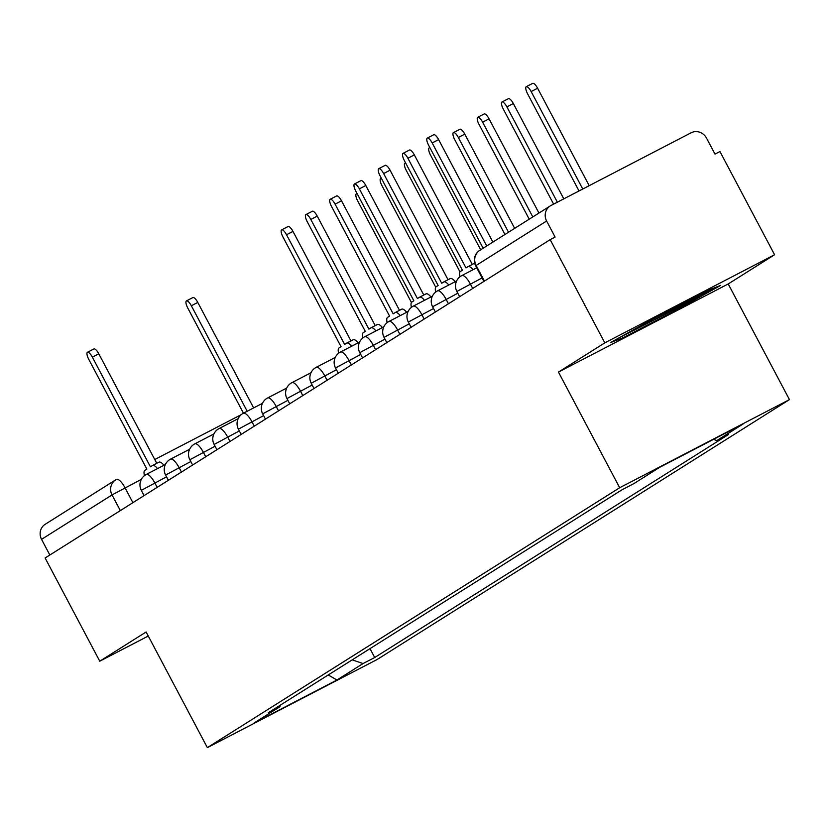 <?xml version="1.0" encoding="UTF-8"?>
<svg xmlns="http://www.w3.org/2000/svg" width="831" height="831" viewBox="0 0 831 831"><rect width="100%" height="100%" fill="white"/><g stroke="black" fill="none" stroke-linecap="round" stroke-linejoin="round"><path stroke-width="1.25" d="M774.585 254.743L604.812 342.86L550.174 239.65L45.113 557.996L99.762 661.206L146.121 631.976L207.355 747.63L377.129 659.513L789.45 399.618L728.216 283.963L774.585 254.743L719.937 151.533L714.992 154.109L706.475 138.029A11.738 11.146 57.8 0 0 691.091 132.794L551.015 205.496A11.738 11.146 57.8 0 0 550.247 205.932A11.738 11.146 57.8 0 0 546.611 221.004L475.644 265.785L483.922 281.408M604.812 342.86L558.453 372.08L619.687 487.735L207.355 747.63M550.174 239.65L555.118 237.084L546.611 221.004M99.762 661.206L148.271 636.027M49.839 555.015L41.55 539.35A11.738 11.146 -122.2 0 1 45.186 524.288L115.675 479.861A11.738 11.146 57.8 0 0 112.029 494.923L41.55 539.35M352.199 659.856L363.064 663.553L336.929 680.028L253.777 723.188L279.922 706.714L280.369 705.135M363.064 663.553L374.698 657.518L728.517 434.499L716.893 440.534L743.028 424.059L659.876 467.219L633.741 483.694L622.107 489.729L268.288 712.749L279.922 706.714M789.45 399.618L619.687 487.735M728.216 283.963L558.453 372.08M653.021 318.855L610.432 342.632L622.99 337.781L678.148 309.153L720.737 285.376L708.168 290.227L653.021 318.855M370.003 648.637L374.698 657.518M716.893 440.534L713.507 439.381M336.929 680.028L328.255 674.949M677.566 308.062L678.148 309.153M622.346 336.555L622.99 337.781M157.537 468.601A11.738 3.667 -117.4 0 0 152.54 465.505A11.738 3.667 -117.4 0 0 152.457 465.557L150.432 466.835L92.355 357.143A6.752 2.109 -117.4 0 0 87.463 352.282A6.752 2.109 -117.4 0 0 88.782 359.397L146.858 469.089L144.833 470.367A11.738 3.667 -117.4 0 0 144.428 475.644M87.463 352.282L93.893 348.937A6.752 2.109 62.6 0 1 98.796 353.809L156.779 463.314M152.634 465.474L158.898 462.223A11.738 3.667 62.6 0 1 158.981 462.171A11.738 3.667 62.6 0 1 163.977 465.256M247.202 411.262L191.348 305.766A6.752 2.109 -117.4 0 0 186.445 300.905A6.752 2.109 -117.4 0 0 187.764 308.021L243.462 413.204M186.445 300.905L192.885 297.56A6.752 2.109 62.6 0 1 197.778 302.422L253.642 407.917M631.664 330.769A38.153 0.945 152.1 0 0 672.362 310.14A38.153 0.945 152.1 0 0 698.757 295.109M712.541 288.534L677.203 308.27L619.012 337.843M351.721 346.205A11.738 3.667 -117.4 0 0 346.724 343.11A11.738 3.667 -117.4 0 0 346.641 343.161L344.616 344.439L286.539 234.747A6.752 2.109 -117.4 0 0 281.647 229.886A6.752 2.109 -117.4 0 0 282.966 237.001L341.042 346.693L339.017 347.971A11.738 3.667 -117.4 0 0 338.612 353.248M281.647 229.886L288.077 226.541A6.752 2.109 62.6 0 1 292.979 231.413L350.952 340.918M346.807 343.078L353.071 339.827A11.738 3.667 62.6 0 1 353.154 339.775A11.738 3.667 62.6 0 1 358.161 342.871M375.996 330.904A11.738 3.667 -117.4 0 0 371 327.819A11.738 3.667 -117.4 0 0 370.917 327.861L368.891 329.138L310.815 219.446A6.752 2.109 -117.4 0 0 305.912 214.585A6.752 2.109 -117.4 0 0 307.231 221.7L365.308 331.392L363.292 332.67A11.738 3.667 -117.4 0 0 362.887 337.947M305.912 214.585L312.352 211.251A6.752 2.109 62.6 0 1 317.245 216.112L375.228 325.617M371.083 327.778L377.347 324.526A11.738 3.667 62.6 0 1 377.43 324.474A11.738 3.667 62.6 0 1 382.426 327.57M400.272 315.603A11.738 3.667 -117.4 0 0 395.265 312.518A11.738 3.667 -117.4 0 0 395.182 312.56L393.167 313.838L335.09 204.146A6.752 2.109 -117.4 0 0 330.187 199.284A6.752 2.109 -117.4 0 0 331.507 206.41L389.583 316.092L387.558 317.369A11.738 3.667 -117.4 0 0 387.153 322.646M330.187 199.284L336.617 195.95A6.752 2.109 62.6 0 1 341.52 200.811L399.503 310.316M395.359 312.477L401.622 309.225A11.738 3.667 62.6 0 1 401.705 309.174A11.738 3.667 62.6 0 1 406.702 312.269M357.237 193.852A6.752 2.109 -117.4 0 0 356.354 193.81A6.752 2.109 -117.4 0 0 357.683 200.925L411.438 302.463M381.512 178.561A6.752 2.109 -117.4 0 0 380.629 178.509A6.752 2.109 -117.4 0 0 381.948 185.625L435.714 287.162M405.777 163.26A6.752 2.109 -117.4 0 0 404.905 163.208A6.752 2.109 -117.4 0 0 406.224 170.324L459.99 271.862M430.053 147.96A6.752 2.109 -117.4 0 0 429.18 147.908A6.752 2.109 -117.4 0 0 430.5 155.023L480.671 249.788M424.537 300.303A11.738 3.667 -117.4 0 0 419.541 297.218A11.738 3.667 -117.4 0 0 419.458 297.259L417.432 298.537L359.356 188.855A6.752 2.109 -117.4 0 0 354.463 183.983A6.752 2.109 -117.4 0 0 355.782 191.109L413.859 300.791L411.833 302.069A11.738 3.667 -117.4 0 0 411.428 307.345M354.463 183.983L360.893 180.649A6.752 2.109 62.6 0 1 365.796 185.51L423.779 295.015M419.634 297.176L425.898 293.925A11.738 3.667 62.6 0 1 425.981 293.873A11.738 3.667 62.6 0 1 430.977 296.968M508.52 232.233L458.348 137.468A6.752 2.109 -117.4 0 0 453.446 132.607A6.752 2.109 -117.4 0 0 454.765 139.722L504.947 234.487M453.446 132.607L459.886 129.272A6.752 2.109 62.6 0 1 464.778 134.134L514.669 228.359M448.813 285.012A11.738 3.667 -117.4 0 0 443.816 281.917A11.738 3.667 -117.4 0 0 443.733 281.969L441.708 283.236L383.631 173.554A6.752 2.109 -117.4 0 0 378.728 168.683A6.752 2.109 -117.4 0 0 380.058 175.808L438.134 285.49L436.109 286.768A11.738 3.667 -117.4 0 0 435.704 292.045M378.728 168.683L385.169 165.348A6.752 2.109 62.6 0 1 390.071 170.21L448.044 279.715M443.899 281.875L450.163 278.624A11.738 3.667 62.6 0 1 450.246 278.572A11.738 3.667 62.6 0 1 455.243 281.667M532.796 216.933L482.624 122.167A6.752 2.109 -117.4 0 0 477.721 117.306A6.752 2.109 -117.4 0 0 479.04 124.432L529.222 219.197M477.721 117.306L484.151 113.972A6.752 2.109 62.6 0 1 489.054 118.833L538.945 213.058M473.088 269.711A11.738 3.667 -117.4 0 0 468.092 266.616A11.738 3.667 -117.4 0 0 468.009 266.668L465.983 267.935L407.907 158.254A6.752 2.109 -117.4 0 0 403.004 153.392A6.752 2.109 -117.4 0 0 404.323 160.508L462.4 270.2L460.384 271.467A11.738 3.667 -117.4 0 0 459.979 276.744M403.004 153.392L409.444 150.047A6.752 2.109 62.6 0 1 414.337 154.909L472.32 264.424M468.175 266.574L474.439 263.323A11.738 3.667 62.6 0 1 474.522 263.282A11.738 3.667 62.6 0 1 474.657 263.219M557.362 202.203L506.889 106.877A6.752 2.109 -117.4 0 0 501.997 102.005A6.752 2.109 -117.4 0 0 503.316 109.131L553.623 204.146M501.997 102.005L508.427 98.671A6.752 2.109 62.6 0 1 513.329 103.532L563.802 198.858M486.727 245.976L432.182 142.953A6.752 2.109 -117.4 0 0 427.279 138.091L433.709 134.747A6.752 2.109 62.6 0 1 438.612 139.608L492.876 242.101M427.279 138.091A6.752 2.109 -117.4 0 0 428.599 145.207L483.143 248.23M582.76 189.021L531.165 91.576A6.752 2.109 -117.4 0 0 526.262 86.704A6.752 2.109 -117.4 0 0 527.592 93.83L579.02 190.964M526.262 86.704L532.702 83.37A6.752 2.109 62.6 0 1 537.605 88.231L589.2 185.677M482.073 277.928L456.863 291.463L459.647 296.709M457.798 293.229L432.598 306.764L435.371 312.009M433.533 308.519L408.322 322.064L411.106 327.31M409.257 323.82L384.047 337.355L386.83 342.611M384.982 339.121L359.781 352.656L362.555 357.912M360.706 354.422L335.506 367.956L338.279 373.212M336.441 369.722L311.23 383.257L314.014 388.513M312.165 385.023L286.955 398.558L289.739 403.804M287.89 400.324L262.689 413.859L265.463 419.104M263.614 415.614L238.414 429.16L241.198 434.405M239.349 430.915L214.138 444.46L216.922 449.706M215.073 446.216L189.863 459.751L192.647 465.007M190.798 461.517L165.598 475.052L168.371 480.308M166.532 476.817L141.322 490.352L144.106 495.608M141.312 479.383L112.029 494.923L120.329 510.587M132.898 502.662L125.045 487.828A11.738 3.667 62.6 0 0 116.527 479.373A11.738 11.738 0 0 0 115.675 479.861A11.738 11.146 57.8 0 1 116.444 479.414A11.738 3.667 62.6 0 1 116.527 479.373L116.61 479.331M154.763 459.522L241.343 414.586L154.763 459.522M472.725 288.471L470.356 284.005A11.738 3.667 -117.4 0 0 461.839 275.549A11.738 3.667 -117.4 0 0 461.756 275.591M448.449 303.772L446.081 299.305A11.738 3.667 -117.4 0 0 437.563 290.85A11.738 3.667 -117.4 0 0 437.48 290.892M424.174 319.073L421.805 314.606A11.738 3.667 -117.4 0 0 413.287 306.151A11.738 3.667 -117.4 0 0 413.204 306.192M399.898 334.374L397.54 329.907A11.738 3.667 -117.4 0 0 389.012 321.441A11.738 3.667 -117.4 0 0 388.929 321.493M375.633 349.674L373.264 345.208A11.738 3.667 -117.4 0 0 364.747 336.742A11.738 3.667 -117.4 0 0 364.664 336.794M351.357 364.965L348.989 360.509A11.738 3.667 -117.4 0 0 340.471 352.043A11.738 3.667 -117.4 0 0 340.388 352.095M327.082 380.266L324.724 375.799A11.738 3.667 -117.4 0 0 316.195 367.344A11.738 3.667 -117.4 0 0 316.112 367.395M302.806 395.566L300.448 391.1A11.738 3.667 -117.4 0 0 291.93 382.644A11.738 3.667 -117.4 0 0 291.847 382.696M278.541 410.867L276.172 406.401A11.738 3.667 -117.4 0 0 267.655 397.945A11.738 3.667 -117.4 0 0 267.572 397.987M254.265 426.168L251.897 421.701A11.738 3.667 -117.4 0 0 243.379 413.246A11.738 3.667 -117.4 0 0 243.296 413.287M229.99 441.469L227.632 437.002A11.738 3.667 -117.4 0 0 219.104 428.547A11.738 3.667 -117.4 0 0 219.02 428.588M205.724 456.77L203.356 452.303A11.738 3.667 -117.4 0 0 194.838 443.837A11.738 3.667 -117.4 0 0 194.755 443.889M181.449 472.07L179.081 467.604A11.738 3.667 -117.4 0 0 170.563 459.138A11.738 3.667 -117.4 0 0 170.48 459.19M157.173 487.361L154.805 482.904A11.738 3.667 -117.4 0 0 146.287 474.439A11.738 3.667 -117.4 0 0 146.204 474.491M484.421 281.096L476.121 265.432A11.738 11.146 57.8 0 1 479.767 250.36A11.738 11.738 0 0 0 475.644 265.785M92.355 357.143L98.796 353.809M197.778 302.422L191.348 305.766M286.539 234.747L292.979 231.413M310.815 219.446L317.245 216.112M335.09 204.146L341.52 200.811M359.356 188.855L365.796 185.51M464.778 134.134L458.348 137.468M383.631 173.554L390.071 170.21M489.054 118.833L482.624 122.167M407.907 158.254L414.337 154.909M513.329 103.532L506.889 106.877M432.182 142.953L438.612 139.608M537.605 88.231L531.165 91.576M165.359 464.539L146.287 474.439A11.738 11.738 0 0 0 141.322 490.352M189.634 449.249L170.563 459.138A11.738 11.738 0 0 0 165.598 475.052M213.899 433.948L194.838 443.837A11.738 11.738 0 0 0 189.863 459.751M238.175 418.647L219.104 428.547A11.738 11.738 0 0 0 214.138 444.46M262.451 403.347L243.379 413.246A11.738 11.738 0 0 0 238.414 429.16M286.716 388.046L267.655 397.945A11.738 11.738 0 0 0 262.689 413.859M310.991 372.745L291.93 382.644A11.738 11.738 0 0 0 286.955 398.558M335.267 357.444L316.195 367.344A11.738 11.738 0 0 0 311.23 383.257M359.543 342.143L340.471 352.043A11.738 11.738 0 0 0 335.506 367.956M383.808 326.853L364.747 336.742A11.738 11.738 0 0 0 359.781 352.656M408.083 311.552L389.012 321.441A11.738 11.738 0 0 0 384.047 337.355M432.359 296.252L413.287 306.151A11.738 11.738 0 0 0 408.322 322.064M456.635 280.951L437.563 290.85A11.738 11.738 0 0 0 432.598 306.764M476.724 267.821L461.839 275.549A11.738 11.738 0 0 0 456.863 291.463M479.767 250.36L550.247 205.932M152.54 465.505L158.981 462.171M346.724 343.11L353.154 339.775M371 327.819L377.43 324.474M395.265 312.518L401.705 309.174M357.029 193.457L356.354 193.81M381.294 178.156L380.629 178.509M405.57 162.855L404.905 163.208M429.845 147.565L429.18 147.908M419.541 297.218L425.981 293.873M443.816 281.917L450.246 278.572M468.092 266.616L474.522 263.282"/></g></svg>

